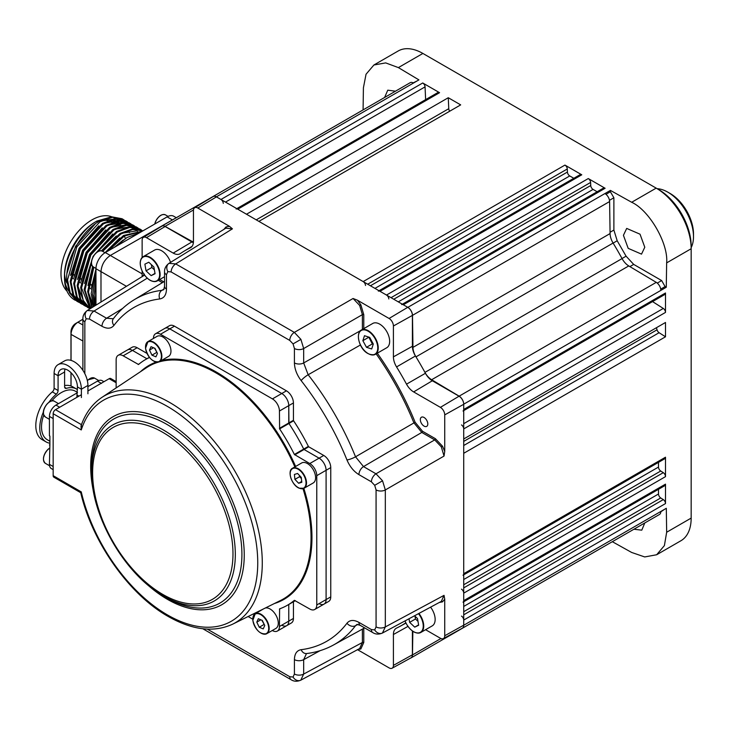 <?xml version="1.0" encoding="UTF-8"?>
<svg xmlns="http://www.w3.org/2000/svg" width="730" height="730" viewBox="0 0 730 730"><rect width="100%" height="100%" fill="white"/><g stroke="black" fill="none" stroke-linecap="round" stroke-linejoin="round"><path stroke-width="1.09" d="M384.619 97.464L387.767 90.182L395.487 91.195M644.791 247.233L641.524 254.131L628.192 248.355L623.429 235.315L626.687 228.417L640.027 234.193L644.791 247.233M644.782 522.963L641.789 530.163L633.895 529.241M461.752 628.521A6.597 3.805 -120 0 0 462.355 628.284L659.473 514.477A6.597 3.805 -120 0 0 660.842 511.456L666.308 508.299L666.663 532.243L691.164 518.099L691.164 248.738A49.485 28.57 -120 0 0 656.179 188.13L422.898 53.445A49.485 28.57 -120 0 0 398.16 51L373.906 64.997L366.04 74.241L363.412 87.792L363.084 109.901M664.802 509.175L660.832 511.785M612.333 541.697L631.651 552.455L644.718 556.944L656.662 554.754L664.391 545.593L666.663 532.243M656.662 554.754L680.917 540.748A49.485 28.57 -120 0 0 691.164 518.099M410.525 658.104A6.597 3.805 -120 0 0 411.118 657.867L608.236 544.06A6.597 3.805 -120 0 0 608.282 544.033M411.118 657.867A6.597 3.805 -120 0 0 412.487 654.938L412.842 631.286M462.355 628.284A6.597 3.805 -120 0 0 463.723 625.263L463.723 620.062A3.303 1.907 -120 0 0 461.515 616.102M658.506 489.301L658.506 493.991A3.303 1.907 -120 0 0 660.723 497.96L663.296 499.603A3.303 1.907 60 0 1 665.505 503.572L665.505 484.145A3.303 1.907 60 0 1 664.82 485.651L463.723 601.757M463.039 602.15A3.303 1.907 -120 0 0 463.723 600.635L463.723 593.134A3.303 1.907 -120 0 0 461.515 589.165M658.506 462.364L658.506 467.054A3.303 1.907 -120 0 0 660.723 471.023L663.296 472.666A3.303 1.907 60 0 1 665.505 476.635L665.505 457.208A3.303 1.907 60 0 1 664.82 458.714L463.723 574.82M463.039 575.213A3.303 1.907 -120 0 0 463.723 573.707L463.723 453.293L665.505 336.795L665.505 322.477L463.723 438.976L463.723 428.911A3.303 1.907 -120 0 0 461.515 424.942M656.452 327.706A216.91 125.232 60 0 1 657.046 329.796A3.303 1.907 -120 0 0 659.099 332.707L665.505 336.795M652.538 301.59L663.296 308.443A3.303 1.907 60 0 1 665.505 312.413L665.505 292.986A3.303 1.907 60 0 1 664.82 294.5L463.723 410.598M463.039 410.99A3.303 1.907 -120 0 0 463.723 409.484L463.723 404.192A6.597 3.805 -120 0 0 459.143 396.162L431.64 379.737A13.195 7.619 60 0 1 424.942 372.391A216.91 125.232 -120 0 0 415.972 356.861A13.195 7.619 60 0 1 412.961 347.38L412.487 315.351A6.597 3.805 -120 0 0 407.824 307.366L403.325 304.766A3.303 1.907 -120 0 0 401.673 304.602M402.358 304.209L603.455 188.103A3.303 1.907 60 0 1 605.106 188.267L588.28 178.558A3.303 1.907 60 0 1 590.606 182.454L590.743 185.511A3.303 1.907 -120 0 0 593.07 189.408L597.14 191.753M388.825 298.953A3.303 1.907 -120 0 0 386.498 295.057L379.992 291.297A3.303 1.907 -120 0 0 378.341 291.133M379.025 290.741L580.131 174.643A3.303 1.907 60 0 1 581.773 174.798L564.947 165.089A3.303 1.907 60 0 1 567.283 168.986L567.42 172.043A3.303 1.907 -120 0 0 569.747 175.939L573.807 178.284M365.502 285.485A3.303 1.907 -120 0 0 363.166 281.588L258.894 221.382L460.676 104.883L448.275 97.729L448.758 108.697A3.303 1.907 -120 0 0 449.68 111.234M236.812 208.634L437.909 92.528A3.303 1.907 60 0 1 439.56 92.692L237.779 209.191L246.494 214.228L448.275 97.729M439.56 92.692L422.734 82.983A3.303 1.907 60 0 1 425.061 86.879L425.626 99.618M237.779 209.191A3.303 1.907 -120 0 0 236.128 209.026M223.28 203.378A3.303 1.907 -120 0 0 220.953 199.482L216.372 196.835A6.597 3.805 -120 0 0 213.078 196.507A6.597 3.805 -120 0 0 212.567 196.908M413.198 82.873L417.414 80.765M422.898 53.445L398.379 67.607L418.92 79.889L413.49 83.028A6.597 3.805 -120 0 0 410.187 82.7L213.078 196.507M398.379 67.607L385.686 62.899L373.906 64.997M666.271 287.255L666.645 262.891C668.543 243.61 649.317 210.276 631.678 202.274L610.408 190.402L610.38 191.762L613.884 197.757L613.884 230.059L617.188 240.763L626.084 256.184L633.695 264.406L661.654 280.566L665.085 286.589L666.271 287.255L660.842 290.394A6.597 3.805 -120 0 0 656.261 282.355L628.758 265.93A13.195 7.619 60 0 1 622.06 258.584A216.91 125.232 -120 0 0 613.091 243.054A13.195 7.619 60 0 1 610.079 233.573L609.605 201.544A6.597 3.805 -120 0 0 604.933 193.559L610.408 190.402M605.982 194.308L610.38 191.762M660.723 289.116L665.085 286.589M193.432 242.141A13.195 7.619 60 0 1 192.547 241.694L165.053 226.373A6.597 3.805 -120 0 0 161.832 226.09A6.597 3.805 -120 0 0 161.33 226.492M666.645 262.891L691.164 248.738L691.164 246.037A46.182 26.663 60 0 0 658.506 189.471L656.179 188.13L658.506 189.471L656.179 188.13L631.678 202.274M100.986 302.037L100.986 271.615C101.57 264.78 104.682 259.405 110.303 255.473L182.728 214.027M142.268 231.227L123.525 235.489L105.759 252.306M95.968 269.963L91.159 293.57L93.732 306.527M94.699 305.925L92.628 294.418L95.968 274.151M108.469 250.746L124.392 235.991L141.821 231.483M139.202 232.998L127.029 237.505L115.413 246.731M95.968 281.059L94.06 295.239L95.493 305.432M124.246 220.095L122.056 218.744L111.535 216.783L99.034 221.345C81.495 231.31 65.946 258.986 66.667 279.426L69.414 292.785L76.842 301.207L79.059 302.402M122.968 219.265L112.402 217.294L99.901 221.847L76.832 246.913L67.534 279.928L70.281 293.287L77.709 301.7M127.741 222.112L125.606 220.788L115.039 218.817L102.538 223.371L79.47 248.437L70.171 281.452L72.918 294.801L80.337 303.224L82.554 304.419M126.463 221.29L115.897 219.319L103.395 223.864L80.327 248.93L71.029 281.944L73.776 295.303L81.203 303.726M131.245 224.137L129.1 222.805L118.534 220.843L106.032 225.387L82.965 250.454L73.666 283.468L76.413 296.827L83.84 305.24L86.058 306.445M129.967 223.307L119.401 221.336L106.899 225.889L83.831 250.956L74.533 283.97L77.28 297.32L84.707 305.742M134.74 226.154L132.605 224.831L122.038 222.86L109.537 227.413L86.469 252.47L77.161 285.494L79.917 298.844L87.335 307.266L89.553 308.462M133.462 225.324L122.895 223.362L110.394 227.906L87.326 252.972L78.028 285.987L80.774 299.346L88.202 307.759M138.244 228.171L136.099 226.847L125.533 224.876L113.031 229.43L89.963 254.496L80.665 287.51L83.193 300.368L90.055 308.799M136.966 227.349L126.4 225.378L113.898 229.932L90.83 254.989L81.532 288.012L90.128 308.754M141.739 230.196L139.594 228.864L129.037 226.902L116.526 231.446L94.699 254.378M92.071 259.104L84.16 289.527L90.657 308.425M140.461 229.366L129.894 227.395L117.393 231.948L97.455 251.887M91.442 262.681L85.027 290.029L90.921 308.261M142.98 230.817L132.449 228.928L120.03 233.472L101.78 250.947M92.993 266.669L87.664 291.553L91.925 307.64M142.934 230.844L132.705 229.503L120.888 233.965L102.693 251.366M93.832 267.207L88.522 292.046L92.327 307.394M74.469 299.829L75.555 300.377A47.012 27.138 -60 0 1 74.469 299.829C67.936 295.823 64.605 288.496 64.477 277.838C64.048 257.736 79.515 230.607 96.88 221.071L111.672 216.773A43.709 25.24 -60 0 0 78.785 230.844A43.709 25.24 -60 0 0 60.973 273.449A43.709 25.24 -60 0 0 66.968 291.106M87.773 307.503L89.151 308.17M64.477 277.838L64.477 275.465A43.709 25.24 -60 0 1 95.384 221.938L96.88 221.071L97.428 222.468M114.117 218.425A43.709 25.24 -60 0 1 115.221 218.799M117.156 220.46A43.709 25.24 -60 0 1 117.603 220.962M118.068 221.528A43.709 25.24 -60 0 1 119.318 223.325M120.021 224.594A43.709 25.24 -60 0 1 120.651 225.935M91.323 289.007L88.686 287.483M80.82 282.948L78.183 281.424M73.821 278.906L71.184 277.382M64.605 274.398A38.763 22.384 120 0 0 66.868 282.975M95.438 305.469L95.968 279.398M114.4 247.315L123.242 239.969M125.414 238.637L124.392 235.991M74.168 275.274L73.694 275A3.303 1.907 -0 0 0 71.504 274.443M91.661 285.375L89.087 283.888M81.231 279.353L78.594 277.829M71.659 273.349L74.296 274.872M78.657 277.391L81.295 278.915M89.16 283.45L91.797 284.974M112.019 222.468L111.27 222.039A38.763 22.384 120 0 0 109.126 221.044M107.921 220.679A38.763 22.384 120 0 0 103.076 220.25M72.516 294.838A43.709 25.24 -60 0 1 69.989 292.63M68.666 290.996A43.709 25.24 -60 0 1 64.496 276.624M101.452 220.962L115.96 218.735M91.46 287.556L95.968 268.996M105.001 252.699L119.793 237.971M87.956 285.54L92.701 266.404M101.379 250.855L116.289 235.954M84.461 283.514L93.112 256.312L112.794 233.929M80.957 281.497L89.608 254.296L109.29 231.912M136.683 230.881L122.266 233.18M138.034 232.569L138.399 233.116M77.462 279.48L86.113 252.27L105.795 229.886M73.958 277.455L82.609 250.253L102.291 227.869M113.944 222.586L123.242 222.76M124.575 223.234L126.235 224.055M70.463 275.438L79.114 248.227L98.796 225.853M110.449 220.56L119.738 220.743M121.071 221.217L122.731 222.039M66.959 273.412L75.61 246.211L95.301 223.827M175.994 217.549L173.713 216.226A13.195 7.619 120 0 0 167.115 216.883L105.303 252.571A13.195 7.619 120 0 0 95.968 268.731L95.968 305.14M93.54 306.646L88.531 292.529M115.267 229.147L129.685 226.838M133.818 228.435L134.402 228.791M135.497 229.567L136.93 230.862M137.422 231.383L138.18 232.313M138.399 232.605L138.727 233.062M83.585 301.225L78.037 286.47M111.772 227.121L126.19 224.813M127.796 225.269L130.314 226.41M108.268 225.105L122.686 222.796M104.773 223.079L119.191 220.779M120.797 221.226L123.315 222.376M670.177 193.514L667.841 192.172L670.177 193.514A32.987 19.044 60 0 1 693.5 233.919L693.5 236.611A36.29 20.951 -120 0 0 667.841 192.172L667.841 192.172A36.29 20.951 -120 0 0 657.155 188.696M691.164 247.616A36.29 20.951 -120 0 0 693.5 236.611M424.066 417.487A5.274 3.048 -120 0 0 421.429 417.222A5.274 3.048 -120 0 0 420.617 421.456A5.274 3.048 -120 0 0 424.066 426.11A5.274 3.048 -120 0 0 426.703 426.366A5.274 3.048 -120 0 0 427.515 422.141A5.274 3.048 -120 0 0 424.066 417.487M441.312 446.86L434.706 439.898A0.986 0.575 120 0 0 435.399 438.693L442.49 446.185L444.734 451.45L444.041 456.058L441.312 446.86L442.49 446.185M371.406 481.836A6.597 3.805 120 0 1 375.987 473.797L434.706 439.898L421.785 432.443L363.513 466.598L375.987 473.797L382.547 480.787L385.321 489.958A6.597 3.805 180 0 1 376.069 489.912L374.7 485.313L371.406 481.836L358.923 474.628C353.767 471.47 349.779 466.57 346.96 459.946A192.738 111.279 -120 0 0 301.152 380.613C296.827 374.864 294.582 368.96 294.418 362.91L294.418 348.502L293.059 343.903L289.755 340.417A6.597 3.805 -60 0 1 294.345 332.387L300.906 339.368L303.671 348.548L303.671 362.956L308.16 374.755A199.336 115.085 60 0 1 355.537 456.807L363.513 466.598A6.597 3.805 120 0 0 358.923 474.628M362.39 329.431L362.39 314.639L359.662 305.441L353.065 298.488L357.399 300.185L360.839 304.766L363.777 314.648L363.777 328.628M144.531 275.146L87.335 310.478L94.079 311.044L106.562 318.243L113.342 318.745A6.597 5.229 -143 0 0 113.935 325.416C111.124 328.783 107.137 329.075 101.972 326.283A6.597 3.805 -60 0 1 106.562 318.243L122.604 308.471M168.968 263.348L175.729 263.904L294.345 332.387L353.065 298.488M223.873 229.403L226.026 226.93L229.466 226.318L232.432 228.837L225.844 228.18L168.986 263.338C165.865 265.711 164.387 268.576 164.542 271.934L164.542 286.343L163.748 289.691L161.905 290.321L164.168 288.943M306.481 653.569L303.671 659.655L303.671 674.064L300.769 680.196M444.041 456.058L385.321 489.958L385.321 626.924L382.42 633.056C378.824 634.562 375.603 634.416 372.774 632.591L372.774 632.591A6.597 3.805 -60 0 1 371.406 629.57L374.7 629.899L376.069 626.878L376.069 489.912M202.821 628.749L291.124 679.73C293.953 681.555 297.174 681.701 300.787 680.187L359.662 648.532L362.39 642.491A0.986 0.575 180 0 1 363.777 642.5L360.839 648.988L357.399 649.6M382.438 633.047L441.312 601.392L444.041 595.351L444.734 599.175L442.49 601.848L439.268 602.487M229.466 226.318L197.793 208.032A6.141 3.54 -120 0 0 194.682 207.749A6.141 3.54 -120 0 0 193.45 210.541L193.45 241.411A13.66 7.884 60 0 1 190.703 247.616A13.66 7.884 60 0 1 190.302 247.835A216.445 124.967 -120 0 0 183.887 251.293A216.445 124.967 -120 0 0 180.346 253.584A13.66 7.884 60 0 1 180.127 253.73A13.66 7.884 60 0 1 173.211 253.1L146.475 237.661A6.141 3.54 -120 0 0 143.363 237.378A6.141 3.54 -120 0 0 142.131 240.17L142.131 257.48M194.682 207.749L213.114 196.58A6.597 3.805 60 0 1 216.454 196.881L407.741 307.321A6.597 3.805 60 0 1 412.404 315.397L412.404 346.276A13.195 7.619 -120 0 0 415.452 355.994A216.91 125.232 60 0 1 425.426 373.276A13.195 7.619 -120 0 0 432.315 380.768L459.06 396.207A6.597 3.805 60 0 1 463.723 404.292L463.723 625.172A6.597 3.805 60 0 1 462.318 628.211L443.429 638.586A6.141 3.54 -120 0 0 444.734 635.757L444.734 599.175M143.363 237.378L161.795 226.209A6.597 3.805 60 0 1 165.135 226.51L191.871 241.949A13.195 7.619 -120 0 0 193.386 242.679M444.734 451.45L444.734 414.877A6.141 3.54 -120 0 0 440.4 407.358L413.654 391.919A13.66 7.884 60 0 1 406.519 384.162A216.445 124.967 -120 0 0 396.563 366.925A13.66 7.884 60 0 1 393.415 356.861L393.415 325.991A6.141 3.54 -120 0 0 389.081 318.472L357.399 300.185M357.527 649.673L389.081 667.886A6.141 3.54 -120 0 0 392.11 668.215A6.141 3.54 -120 0 0 393.415 665.386L393.415 634.507A13.66 7.884 60 0 1 396.326 628.211A13.66 7.884 60 0 1 396.563 628.083A216.445 124.967 -120 0 0 400.314 626.167A216.445 124.967 -120 0 0 405.816 622.818M412.404 630.985L412.404 654.801A6.597 3.805 60 0 1 410.999 657.839L392.11 668.215M425.581 629.707L440.4 638.257A6.141 3.54 -120 0 0 443.429 638.586M272.327 630.483L272.436 630.556A9.901 5.712 -120 0 0 277.391 631.048A9.901 5.712 -120 0 0 279.435 626.513L279.608 608.856A141.857 81.906 -120 0 0 287.383 605.261A141.857 81.906 -120 0 0 294.382 600.325L309.766 609.002A9.901 5.712 -120 0 0 314.712 609.495A9.901 5.712 -120 0 0 316.765 604.969L316.765 475.668A9.901 5.712 -120 0 0 309.766 463.55L294.382 454.471L308.379 446.386A141.857 81.906 -120 0 0 293.606 420.799L279.608 428.884L279.435 411.026A9.901 5.712 -120 0 0 272.436 398.899L160.472 334.258A9.901 5.712 -120 0 0 155.517 333.765A9.901 5.712 -120 0 0 153.473 338.3L153.473 338.428M303.716 449.078A141.857 81.906 -120 0 0 288.943 423.5A141.857 81.906 -120 0 1 303.716 449.078L304.072 449.488L294.747 454.881M279.435 428.364L293.433 420.288L293.433 402.942A9.901 5.712 -120 0 0 286.434 390.824L174.461 326.173A9.901 5.712 -120 0 0 169.515 325.69L164.852 328.381A9.901 5.712 60 0 1 169.798 328.865A9.901 5.712 -120 0 0 164.852 328.381L155.517 333.765M288.943 423.5L288.77 405.634A9.901 5.712 -120 0 0 281.771 393.516L169.798 328.865L281.771 393.516A9.901 5.712 60 0 1 288.77 405.634L279.435 411.026M146.967 353.393L137.14 347.726A9.901 5.712 -120 0 0 132.194 347.234L127.522 349.925A9.901 5.712 60 0 1 132.477 350.418A9.901 5.712 -120 0 0 127.522 349.925L118.196 355.318A9.901 5.712 -120 0 0 116.143 359.844L116.143 387.922M137.14 347.726L132.477 350.418L146.912 358.749L132.477 350.418L123.142 355.802A9.901 5.712 -120 0 0 118.196 355.318M319.092 603.619A9.901 5.712 -120 0 0 324.047 604.111L328.71 601.411A9.901 5.712 -120 0 0 330.754 596.885L330.754 467.592A9.901 5.712 -120 0 0 323.764 455.465L308.744 446.796L304.072 449.488L319.092 458.166A9.901 5.712 60 0 1 326.091 470.284A9.901 5.712 -120 0 0 319.092 458.166L304.072 449.488M316.765 604.969L326.091 599.576L326.091 470.284L326.091 599.576A9.901 5.712 60 0 1 324.047 604.111A9.901 5.712 -120 0 0 326.091 599.576L330.754 596.885M281.771 625.172A9.901 5.712 -120 0 0 286.717 625.656L291.389 622.964A9.901 5.712 -120 0 0 293.433 618.438L293.433 601.766M279.435 626.513L288.77 621.13L288.77 604.458L288.77 621.13A9.901 5.712 60 0 1 286.717 625.656A9.901 5.712 -120 0 0 288.77 621.13L293.433 618.438M357.855 624.415L355.537 625.683A6.597 5.229 -143 0 1 346.96 623.237C349.77 619.861 353.758 619.578 358.923 622.371A6.597 3.805 -60 0 0 360.291 625.391L356.997 624.405L355.537 625.683A199.336 115.085 60 0 1 333.464 645.01L364.626 627.891M320.16 650.649L303.671 659.655A6.597 3.805 180 0 1 294.418 659.61C294.582 653.742 296.827 650.439 301.152 649.682A192.738 111.279 -120 0 0 346.96 623.237M169.095 263.274A6.597 5.384 60 0 0 167.845 271.606L166.476 274.626L166.476 289.043C166.321 294.902 164.077 298.214 159.742 298.962A6.597 5.229 -97 0 1 161.905 290.321A199.336 115.085 60 0 0 134.147 299.774L164.542 281.342M293.606 420.799L293.433 420.288M377.337 353.183A201.754 116.481 60 0 1 415.115 422.223L422.478 431.238A0.986 0.575 120 0 1 421.785 432.443L413.828 422.697A200.759 115.906 -120 0 0 376.151 353.868M142.131 271.113L142.131 276.597M70.974 385.997L70.974 372.665M70.974 360.374L70.974 331.712A6.597 3.741 -60.9 0 1 75.555 323.582L82.901 319.192M82.901 319.247L77.928 322.213A9.901 5.612 119.1 0 0 71.056 334.404L71.056 360.401M71.056 372.747L71.056 386.024M170.555 262.362A14.025 8.094 -120 0 0 168.931 258.675A14.025 8.094 -120 0 0 154.623 250.062L143.189 256.659A14.025 8.094 60 0 1 157.507 265.273A14.025 8.094 60 0 1 157.215 280.94A14.025 8.094 60 0 1 150.088 280.183M144.878 264.151L146.036 270.839L151.137 275.63L155.07 273.723L153.902 267.034L148.811 262.243L144.878 264.151M151.384 264.661L151.867 267.472L146.036 270.839M151.867 267.472L154.395 269.845M155.006 273.394L151.137 275.63M386.453 347.909A14.025 8.094 -120 0 0 386.754 347.745A14.025 8.094 -120 0 0 386.9 331.812A14.025 8.094 -120 0 0 373.039 323.299A14.025 8.094 -120 0 0 372.738 323.463A14.025 8.094 -120 0 0 372.446 323.645M369.681 337.379L364.471 335.709L362.865 340.673L366.478 347.298L371.698 348.967L373.295 344.003L369.681 337.379M368.769 337.087L372.318 343.93L373.222 344.222M372.318 343.93L366.478 347.298M368.696 337.306L362.865 340.673M418.901 613.437A14.025 8.094 60 0 1 421.11 616.786A14.025 8.094 60 0 1 420.818 632.463L432.242 625.865A14.025 8.094 -120 0 0 432.534 610.189A14.025 8.094 -120 0 0 430.581 607.159M414.978 616.184L415.47 618.985L409.639 622.352L414.731 627.143L418.664 625.245L417.505 618.556L414.558 615.782M415.47 618.985L417.989 621.358M418.609 624.907L414.731 627.143M409.01 618.757L409.639 622.352M252.845 619.104A11.543 6.67 60 0 1 255.235 613.684A11.543 6.67 60 0 1 263.621 616.257A11.543 6.67 60 0 1 269.096 627.088A11.543 6.67 60 0 1 266.779 633.686L275.876 628.43A11.543 6.67 -120 0 0 278.194 621.841A11.543 6.67 -120 0 0 265.227 608.063M261.833 620.217L264.388 624.734M263.229 628.904L264.753 625.491L262.298 620.409L258.32 618.739L256.796 622.152L259.26 627.234L263.229 628.904M263.922 624.533L259.26 627.234M260.856 619.807L256.796 622.152M290.166 473.651A11.543 6.67 60 0 1 292.557 468.231C286.881 470.604 291.745 485.569 299.273 488.224L304.109 488.233L313.207 482.977A11.543 6.67 -120 0 0 314.749 473.013A11.543 6.67 -120 0 0 306.335 463.002A11.543 6.67 -120 0 0 301.654 462.975L292.557 468.231A11.543 6.67 60 0 1 297.238 468.249A11.543 6.67 60 0 1 305.651 478.269A11.543 6.67 60 0 1 304.109 488.233A11.543 6.67 60 0 1 299.428 488.206M299.455 475.458L299.592 476.672L301.408 478.579M301.809 482.265L301.271 477.365L297.557 473.46L294.391 474.464L294.929 479.364L298.643 483.269L301.809 482.265M301.727 481.481L298.643 483.269M299.592 476.672L294.929 479.364M145.535 347.051A11.543 6.67 60 0 1 147.925 341.631L145.516 348.356C148.318 358.32 152.971 362.746 159.478 361.633L168.575 356.377A11.543 6.67 -120 0 0 170.893 349.779A11.543 6.67 -120 0 0 165.409 338.948A11.543 6.67 -120 0 0 157.023 336.375L147.925 341.631A11.543 6.67 60 0 1 156.311 344.204A11.543 6.67 60 0 1 161.795 355.035A11.543 6.67 60 0 1 159.478 361.633A11.543 6.67 60 0 1 153.583 360.985M154.532 348.164L157.078 352.672M151.019 346.686L149.495 350.09L151.95 355.172L155.928 356.842L157.443 353.439L154.988 348.356L151.019 346.686M153.546 347.754L149.495 350.09M156.612 352.48L151.95 355.172M166.787 597.833A106.251 61.347 -120 0 1 166.778 597.833L163.483 595.936C124.885 574.692 90.748 515.572 91.651 471.516A101.589 58.646 60 0 1 163.483 430.043A101.589 58.646 60 0 1 235.315 554.462A101.589 58.646 60 0 1 163.483 595.936L166.787 597.833A106.251 61.347 -120 0 0 241.913 554.462A106.251 61.347 -120 0 0 166.787 424.331A106.251 61.347 -120 0 0 91.651 467.702L91.67 469.636M80.921 492.421L80.774 492.933C92.308 542.354 129.155 594.548 168.146 616.439C192.401 630.209 213.908 632.782 232.688 624.159L280.676 600.416A134.402 77.599 -120 0 0 302.996 488.671M280.676 608.455L279.435 609.176M248.127 616.521L252.744 619.186M294.382 454.471A141.857 81.906 -120 0 0 279.608 428.884M288.77 422.98L288.77 405.634L293.433 402.942M149.504 357.499A141.857 81.906 -120 0 0 145.525 359.552A141.857 81.906 -120 0 0 138.527 364.489L123.142 355.802M87.919 390.961L109.144 378.706A3.303 1.907 -60 0 1 110.796 378.541L116.143 381.626M80.501 492.577L53.847 477.183A3.303 1.907 -60 0 1 53.162 475.668L53.162 413.718A3.303 1.907 -60 0 1 55.498 409.676L81.386 394.729M232.688 624.159A130.971 75.619 60 0 0 255.874 520.098A130.971 75.619 60 0 0 169.679 402.476A130.971 75.619 60 0 0 101.808 397.467C92.281 403.927 85.337 413.417 81.003 425.955L81.267 429.943L81.441 424.805M49.895 441.248L47.322 439.761A28.041 16.188 -60 0 1 41.519 426.931A28.041 16.188 -60 0 1 43.773 415.023M51.812 400.907A28.041 16.188 -60 0 1 75.363 391.198L77.426 392.384M81.386 397.558L81.386 389.209A19.29 11.132 -120 0 0 79.141 379.253A19.29 11.132 60 0 0 58.108 364.626A19.29 11.132 60 0 0 54.111 373.459L54.111 388.232A3.303 1.907 -60 0 1 52.323 391.882A30.514 17.62 -60 0 0 36.609 418.427A30.514 17.62 -60 0 0 42.121 439.615L46.081 441.905A30.514 17.62 120 0 0 49.895 443.21M58.108 364.626L64.642 360.857A19.29 11.132 -120 0 1 85.675 375.476A19.29 11.132 60 0 1 87.919 385.431L87.919 393.789M77.426 389.583A30.514 17.62 120 0 0 76.604 389.053A30.514 17.62 120 0 0 66.394 388.342A3.303 1.907 -60 0 1 65.289 388.26A3.303 1.907 -60 0 1 64.614 386.754L64.614 371.981A13.678 7.893 60 0 1 65.006 369.042M76.86 397.339L77.426 386.918A13.678 7.893 60 0 0 75.829 379.855A13.678 7.893 -120 0 0 60.909 369.49A13.678 7.893 -120 0 0 58.081 375.749L58.081 390.523L54.111 388.232M48.974 402.203A30.514 17.62 120 0 1 56.292 394.173A3.303 1.907 120 0 0 58.081 390.523M64.614 385.54A30.514 17.62 -60 0 1 72.635 386.763L76.604 389.053M43.417 411.966A30.514 17.62 120 0 0 46.081 441.905M49.895 444.387L49.43 464.362A9.234 5.329 120 0 0 51.346 468.587L53.162 469.636M77.426 392.713L55.964 405.095A9.234 5.329 120 0 0 49.43 416.41L49.43 435.81L49.895 436.075L49.895 445.236L49.43 444.962M103.925 381.717L102.1 380.668A9.234 5.329 120 0 0 97.482 381.124L87.919 386.644M412.487 654.938L440.92 638.522M463.723 625.263L660.842 511.456M463.723 614.824L663.296 499.603M665.505 503.572L463.723 620.062M660.723 497.96L463.723 611.694M463.723 606.447L658.506 493.991M463.723 600.635L665.505 484.145M463.723 573.707L665.505 457.208M659.099 332.707L463.723 445.501M463.723 441.404L657.046 329.796M463.723 423.665L663.296 308.443M665.505 312.413L463.723 428.911M463.723 409.484L665.505 292.986M393.753 299.245L590.743 185.511M590.606 182.454L391.034 297.676M593.07 189.408L398.288 301.864M605.106 188.267L403.325 304.766M386.498 295.057L588.28 178.558M581.773 174.798L379.992 291.297M569.747 175.939L374.964 288.396M370.42 285.777L567.42 172.043M567.283 168.986L367.71 284.207M363.166 281.588L564.947 165.089M256.239 219.849L448.758 108.697M425.061 86.879L225.488 202.1M220.953 199.482L422.734 82.983M459.143 396.162L656.261 282.355M660.842 290.394L463.723 404.192M628.758 265.93L431.64 379.737M424.942 372.391L622.06 258.584M613.091 243.054L415.972 356.861M412.961 347.38L610.079 233.573M609.605 201.544L412.487 315.351M407.824 307.366L604.933 193.559M413.49 83.028L216.372 196.835M609.468 200.303L613.884 197.757M610.061 232.259L613.884 230.059M613.127 243.108L617.188 240.763M622.024 258.52L626.084 256.184M629.89 266.605L633.695 264.406M657.274 283.094L661.654 280.566M665.505 476.635L463.723 593.134M463.723 587.887L663.296 472.666M660.723 471.023L463.723 584.757M463.723 579.51L658.506 467.054M192.547 241.694L193.45 241.174M193.486 209.957L165.053 226.373M126.427 286.306L100.986 271.615M105.303 252.571L142.131 273.85M93.413 266.961C87.737 264.707 95.146 249.24 101.278 250.837L102.483 251.248A9.07 5.238 120 0 0 101.351 250.865A9.07 5.238 120 0 0 92.929 257.389A9.07 5.238 120 0 0 93.413 266.961L95.968 268.439M91.533 262.672A8.742 5.046 -60 0 1 97.829 251.768M73.694 274.516L73.694 275M167.115 216.883L172.134 219.776M95.968 268.731L100.986 271.633M154.769 224.01A8.742 5.046 -60 0 1 155.435 221.911M168.073 216.39L165.473 214.885A9.07 5.238 120 0 0 155.499 221.957A9.07 5.238 120 0 0 154.833 223.973M155.463 221.847A8.742 5.046 -60 0 1 160.819 215.405M382.547 480.787L374.7 485.313M359.662 305.441L360.839 304.766M300.906 339.368L293.059 343.903M294.418 348.502A6.597 3.805 0 0 0 303.671 348.548L362.39 314.639A0.986 0.575 180 0 1 363.777 314.648M87.454 310.414A6.597 5.384 60 0 0 86.195 318.745L84.835 321.766A6.597 3.805 180 0 1 82.901 319.074L82.901 370.329M101.972 326.283L89.498 319.074L86.195 318.745M89.498 319.074A6.597 3.805 -60 0 1 94.079 311.044L147.232 278.176M289.755 340.417L171.139 271.934L167.845 271.606M171.139 271.934A6.597 3.805 -60 0 1 175.729 263.904L232.432 228.837M225.844 228.18A0.986 0.812 60 0 0 226.026 226.93M142.131 276.743L144.385 274.069M300.906 680.123A6.597 5.384 -120 0 1 293.059 677.038L294.418 674.018L294.418 659.61M291.124 679.73A6.597 3.805 -60 0 1 289.755 676.71L293.059 677.038M382.547 632.983A6.597 5.384 -120 0 1 374.7 629.899M359.662 648.532A0.986 0.812 -120 0 1 360.839 648.988M441.312 601.392A0.986 0.812 -120 0 1 442.49 601.848M216.454 196.881L197.793 208.032M190.302 247.835L191.087 247.36M173.211 253.1L191.871 241.949M165.135 226.51L146.475 237.661M389.081 318.472L407.741 307.321M412.404 315.397L393.415 325.991M393.415 356.861L412.404 346.276M415.452 355.994L396.563 366.925M406.519 384.162L425.426 373.276M432.315 380.768L413.654 391.919M440.4 407.358L459.06 396.207M463.723 404.292L444.734 414.877M393.415 665.386L412.404 654.801M407.942 626.404L393.415 634.507M444.734 635.757L463.723 625.172M272.436 398.899L286.434 390.824M174.461 326.173L160.472 334.258M309.766 463.55L323.764 455.465M330.754 467.592L316.765 475.668M294.418 674.018A6.597 3.805 180 0 0 303.671 674.064L362.39 642.491L362.39 629.123M363.777 628.357L363.777 642.5M376.069 626.878A6.597 3.805 180 0 0 385.321 626.924L444.041 595.351M358.923 622.371L371.406 629.57M333.464 645.01C325.251 649.499 316.309 652.346 306.627 653.542L306.627 653.542A6.597 5.229 -97 0 1 301.152 649.682M207.329 629.123L289.755 676.71M162.361 282.665L158.3 280.32M159.688 279.517L163.721 281.844M166.476 274.626A6.597 3.805 180 0 1 164.542 271.934M166.476 289.043A6.597 3.805 180 0 1 164.542 286.343M159.742 298.962A192.738 111.279 -120 0 0 113.935 325.416M84.835 321.766L84.835 373.678M294.418 362.91A6.597 3.805 -0 0 0 303.671 362.956L360.501 330.635M360.456 344.971L308.16 374.755A6.597 1.277 -38 0 0 301.152 380.613M346.96 459.946A6.597 1.277 -22 0 0 355.537 456.807L415.115 422.223M422.478 431.238L435.399 438.693M70.974 331.712L71.056 334.404L82.901 341.01M75.555 323.582L77.928 322.213L82.901 324.987M142.843 272.381A13.688 7.902 -120 0 0 156.521 280.95A13.688 7.902 -120 0 0 157.096 265.492A13.688 7.902 -120 0 0 143.418 256.923A13.688 7.902 -120 0 0 142.843 272.381M140.288 263.211A14.025 8.094 60 0 1 143.189 256.659C139.366 259.661 139.229 264.908 142.788 272.409C147.533 279.928 152.342 282.775 157.215 280.94L164.542 276.716M361.532 330.325A13.688 7.902 -120 0 0 360.948 345.783A13.688 7.902 -120 0 0 374.627 354.351A13.688 7.902 -120 0 0 375.211 338.893A13.688 7.902 -120 0 0 361.532 330.325M358.403 336.612A14.025 8.094 60 0 1 361.304 330.06A14.025 8.094 60 0 1 361.605 329.896A14.025 8.094 60 0 1 375.476 338.41A14.025 8.094 60 0 1 375.329 354.342A14.025 8.094 60 0 1 375.019 354.506A14.025 8.094 60 0 1 368.194 353.585M405.068 620.883A13.688 7.902 -120 0 0 406.437 623.904A13.688 7.902 -120 0 0 420.115 632.463A13.688 7.902 -120 0 0 420.699 617.005A13.688 7.902 -120 0 0 418.491 613.665M405.004 620.911L406.382 623.922C411.136 631.45 415.945 634.297 420.818 632.463A14.025 8.094 60 0 1 413.682 631.696M268.631 627.125A11.215 6.479 -120 0 0 259.707 614.131A11.215 6.479 -120 0 0 252.918 620.518A11.215 6.479 -120 0 0 261.842 633.512A11.215 6.479 -120 0 0 268.631 627.125M263.539 608.893L255.235 613.684L252.817 620.418C255.628 630.373 260.281 634.799 266.779 633.686A11.543 6.67 60 0 1 260.893 633.047M297.037 468.669A11.215 6.479 -120 0 0 290.239 475.057A11.215 6.479 -120 0 0 299.163 488.051A11.215 6.479 -120 0 0 305.961 481.672A11.215 6.479 -120 0 0 297.037 468.669M299.172 488.087A11.543 6.67 60 0 1 298.214 487.585M145.608 348.456A11.215 6.479 -120 0 0 154.532 361.459A11.215 6.479 -120 0 0 161.33 355.072A11.215 6.479 -120 0 0 152.406 342.078A11.215 6.479 -120 0 0 145.608 348.456M161.421 360.501A135.059 77.973 60 0 1 216.454 372.127A135.059 77.973 60 0 1 295.632 466.461M303.844 488.37A135.059 77.973 60 0 1 274.398 603.518M294.856 466.908A134.402 77.599 -120 0 0 216.007 372.921A134.402 77.599 -120 0 0 146.365 367.783L101.808 397.467M140.543 371.661A135.059 77.973 60 0 1 156.129 362.089M94.088 494.429A108.587 62.689 60 0 1 167.462 422.031A108.587 62.689 60 0 1 244.249 555.019A108.587 62.689 60 0 1 167.462 599.348A108.587 62.689 60 0 1 144.859 582.367M162.799 432.342A99.253 57.305 -120 0 0 92.619 472.867A99.253 57.305 -120 0 0 162.799 594.421A99.253 57.305 -120 0 0 232.98 553.897A99.253 57.305 -120 0 0 162.799 432.342M53.162 475.668L81.267 491.901A127.677 73.712 -120 0 0 167.462 614.934A127.677 73.712 -120 0 0 257.745 562.812A127.677 73.712 -120 0 0 167.462 406.446A127.677 73.712 -120 0 0 81.267 429.943L53.162 413.718M138.162 364.48L139.403 363.759M116.143 382.739L109.144 378.706M55.498 409.676L81.459 424.668M77.426 386.918L81.386 389.209L87.919 385.431M64.614 371.981L58.081 375.749L54.111 373.459M78.94 396.144L77.426 395.268M56.292 394.173L52.323 391.882M64.678 387.347L66.394 388.342M53.162 466.516L49.43 464.362M53.162 418.564L49.43 416.41M59.696 407.258L55.964 405.095M101.452 383.414L97.482 381.124M88.266 379.792A8.742 5.046 -60 0 1 89.899 378.633M87.344 380.585L88.157 379.792L94.553 378.122A9.07 5.238 120 0 0 88.312 379.819A9.07 5.238 120 0 0 87.381 380.741M87.363 380.668A8.742 5.046 -60 0 1 88.138 379.91M43.481 412.705A8.742 5.046 -60 0 1 49.777 401.801M45.36 416.994L43.617 414.567C41.5 408.654 50.397 398.051 54.431 401.281A9.07 5.238 120 0 0 46.665 404.602A9.07 5.238 120 0 0 43.709 414.676A9.07 5.238 120 0 0 45.36 416.994L49.43 419.349M43.481 459.033A8.742 5.046 -60 0 1 48.016 449.406M48.143 449.288A8.742 5.046 -60 0 1 49.43 448.339A9.07 5.238 120 0 0 48.189 449.315A9.07 5.238 120 0 0 45.36 463.331C42.13 459.891 43.024 455.21 48.034 449.288L49.43 448.229M161.832 226.09L213.023 196.534M105.047 252.726L102.483 251.248M91.825 300.331L89.726 299.118M81.322 294.272L79.223 293.059M129.511 232.569L127.312 231.3M154.687 224.055L155.39 221.856C158.474 215.97 161.832 213.644 165.473 214.885M183.887 251.293L192.109 246.311M400.314 626.167L405.944 623.073M360.291 625.391L372.774 632.591M134.147 299.774C126.144 304.638 119.209 310.962 113.342 318.745M87.335 310.478C84.215 312.851 82.736 315.716 82.901 319.074M372.738 323.463L361.304 330.06C354.114 333.345 360.948 357.125 375.01 354.515L386.754 347.745M91.651 471.516L91.651 467.702M295.331 600.671L287.383 605.261M286.717 625.656L277.391 631.048M324.047 604.111L314.712 609.495M149.367 357.335L145.525 359.552M98.751 380.54L94.553 378.122M58.5 403.635L54.431 401.281M49.549 465.749L45.36 463.331"/></g></svg>
